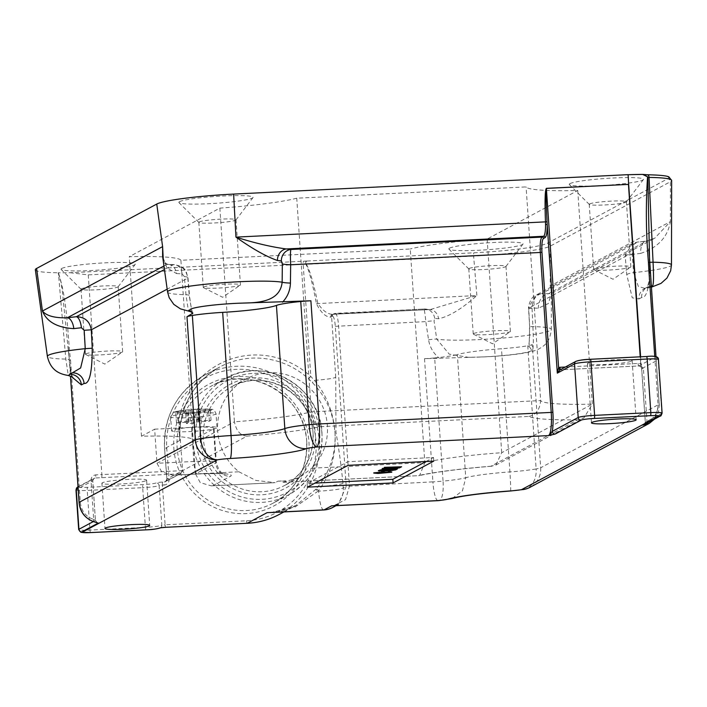 <?xml version="1.0" encoding="UTF-8"?>
<svg xmlns="http://www.w3.org/2000/svg" width="707" height="707" viewBox="0 0 707 707"><rect width="100%" height="100%" fill="white"/><g stroke="black" fill="none" stroke-linecap="round" stroke-linejoin="round"><path stroke-width="0.53" stroke-dasharray="3.54 2.65" d="M216.563 428.115A22.765 2.103 -3.9 0 1 192.136 431.456A22.765 2.103 -3.9 0 1 171.571 430.757A22.765 2.103 -3.9 0 1 171.995 430.307A22.765 2.103 -3.9 0 1 196.422 426.975A22.765 2.103 -3.9 0 1 216.996 427.664A22.765 2.103 -3.9 0 1 216.563 428.115M175.778 412.367L177.404 411.492L190.015 410.74L192.189 409.574L200.417 409.167L198.216 410.36L199.347 410.413L210.315 409.874L208.689 410.74L196.078 411.501L193.904 412.658L185.676 413.065L187.85 411.907L186.745 411.828L175.778 412.367L176.494 422.804L178.12 421.929L177.404 411.492M178.12 421.929L189.087 421.39L192.896 420.02L201.124 419.613L198.932 420.798L211.031 420.312L209.396 421.186L196.785 421.938L194.619 423.095L186.392 423.502L188.583 422.318L187.461 422.265L176.494 422.804M186.392 423.502L185.676 413.065M194.619 423.095L193.904 412.658M209.396 421.186L208.689 410.74M211.031 420.312L210.315 409.874M201.124 419.613L200.417 409.167M192.896 420.02L192.189 409.574M70.046 272.716L88.251 274.873L303.179 264.285A21.016 1.935 176.1 0 0 305.795 264.144C308.879 269.553 312.423 282.72 316.444 303.657C320.801 312.503 325.529 317.001 330.629 317.151A2.801 2.598 -107.2 0 1 333.05 314.279C327.942 314.535 322.869 310.894 317.832 303.356C313.572 282.95 309.754 269.933 306.37 264.303A2.801 0.557 87.2 0 1 306.352 264.109A2.801 0.557 87.2 0 1 306.705 261.033L305.804 261.086A18.214 1.679 -3.9 0 1 303.533 261.21L70.046 272.716A65.565 6.045 -3.9 0 1 58.389 272.769L65.813 359.085L68.287 375.47M178.774 419.719L179.79 440.443A79.016 77.09 -118.2 0 1 219.806 366.986A79.016 77.09 -118.2 0 1 308.464 378.828L312.326 382.522C325.83 396.477 333.377 413.153 334.968 432.56C336.037 451.976 330.814 469.43 319.308 484.905L315.976 489.014A2.801 0.574 40.7 0 1 318.61 490.578L321.614 486.354C342.091 454.769 339.157 409.795 314.385 380.339L310.824 376.486A81.818 79.82 61.8 0 0 231.587 358.856A81.818 79.82 61.8 0 0 178.774 419.719L182.662 470.597A2.801 2.731 -118.2 0 1 182.662 470.623L180.93 473.398L164.377 481.971L162.751 482.05A5.603 0.513 -3.9 0 0 156.185 482.908A11.206 1.034 -3.9 0 1 143.044 484.604L87.597 487.335A11.206 1.034 -3.9 0 1 78.795 486.716L95.136 477.959L94.049 478.25L92.732 480.795L78.132 488.625M625.165 255.589A11.206 1.608 -0.4 0 1 632.191 254.343A60.731 5.603 176.1 0 0 640.639 253.406A14.007 6.77 -96.8 0 1 645.88 241.131L637.016 242.121L632.12 243.632L625.165 255.589L626.738 274.643L632.252 297.815L638.96 298.964A11.206 10.932 -118.2 0 1 649.167 287.281L645.314 288.465L638.368 286.512L633.622 272.628L632.191 254.343C632.164 246.469 633.993 242.395 637.661 242.13L541.774 293.511A74.712 6.893 -3.9 0 1 548.411 293.75L551.672 293.467L550.214 286.017L551.38 293.529L548.411 303.515L538.336 308.234A60.731 5.603 176.1 0 0 532.026 308.022A11.206 0.76 0.5 0 1 528.474 307.439C529.835 300.484 532.336 296.383 535.986 295.146L541.774 293.511C535.659 295.093 532.406 299.936 532.026 308.022L532.892 326.616C533.75 343.929 533.352 351.803 531.717 350.23L529.119 346.28L532.283 344.583A21.016 1.935 -3.9 0 1 527.749 345.767L536.145 468.944A36.428 3.358 -3.9 0 1 509.906 471.914A50.436 4.649 176.1 0 0 465.745 477.729L457.349 354.552A50.436 4.649 -3.9 0 1 501.502 348.737A36.428 3.358 176.1 0 0 527.749 345.767M146.199 480.627A22.421 2.068 176.1 0 0 146.623 480.177A22.421 2.068 176.1 0 0 126.367 479.496A22.421 2.068 176.1 0 0 102.321 482.784A22.421 2.068 176.1 0 0 101.896 483.226A22.421 2.068 176.1 0 0 122.152 483.906A22.421 2.068 176.1 0 0 146.199 480.627M449.537 248.175A37.197 3.429 -3.9 0 1 490.932 242.634A37.197 3.429 -3.9 0 1 522.95 244.136A37.197 3.429 -3.9 0 1 522.349 244.587A37.197 3.429 -3.9 0 1 483.933 249.951A37.197 3.429 -3.9 0 1 448.972 249.173A37.197 3.429 -3.9 0 1 449.537 248.175M469.148 268.492A18.629 1.714 -3.9 0 1 489.138 265.761A18.629 1.714 -3.9 0 1 505.973 266.327A18.629 1.714 -3.9 0 1 505.929 266.468A18.629 1.714 -3.9 0 1 505.629 266.698A18.629 1.714 -3.9 0 1 486.381 269.385A18.629 1.714 -3.9 0 1 468.865 268.996A18.629 1.714 -3.9 0 1 468.794 268.863A18.629 1.714 -3.9 0 1 469.148 268.492M473.584 333.571A18.629 1.714 -3.9 0 1 493.574 330.841A18.629 1.714 -3.9 0 1 510.41 331.406A18.629 1.714 -3.9 0 1 510.207 331.68A18.629 1.714 -3.9 0 1 510.065 331.777A18.629 1.714 -3.9 0 1 491.506 334.411A18.629 1.714 -3.9 0 1 473.469 334.19A18.629 1.714 -3.9 0 1 473.23 333.943A18.629 1.714 -3.9 0 1 473.584 333.571M61.756 268.474A37.197 3.429 -3.9 0 1 103.151 262.933A37.197 3.429 -3.9 0 1 135.178 264.427A37.197 3.429 -3.9 0 1 134.577 264.886A37.197 3.429 -3.9 0 1 96.152 270.242A37.197 3.429 -3.9 0 1 61.191 269.473A37.197 3.429 -3.9 0 1 61.756 268.474M81.376 288.792A18.629 1.714 -3.9 0 1 101.366 286.061A18.629 1.714 -3.9 0 1 118.202 286.627A18.629 1.714 -3.9 0 1 118.149 286.768A18.629 1.714 -3.9 0 1 117.848 286.989A18.629 1.714 -3.9 0 1 98.609 289.676A18.629 1.714 -3.9 0 1 81.093 289.296A18.629 1.714 -3.9 0 1 81.022 289.163A18.629 1.714 -3.9 0 1 81.376 288.792M85.812 353.871A18.629 1.714 -3.9 0 1 105.803 351.14A18.629 1.714 -3.9 0 1 122.638 351.706A18.629 1.714 -3.9 0 1 122.435 351.98A18.629 1.714 -3.9 0 1 122.284 352.068A18.629 1.714 -3.9 0 1 103.735 354.711A18.629 1.714 -3.9 0 1 85.697 354.49A18.629 1.714 -3.9 0 1 85.459 354.234A18.629 1.714 -3.9 0 1 85.812 353.871M179.569 201.645A37.197 3.429 -3.9 0 1 220.964 196.113A37.197 3.429 -3.9 0 1 252.982 197.607A37.197 3.429 -3.9 0 1 252.381 198.057A37.197 3.429 -3.9 0 1 213.965 203.422A37.197 3.429 -3.9 0 1 179.004 202.653A37.197 3.429 -3.9 0 1 179.569 201.645M199.188 221.971A18.629 1.714 -3.9 0 1 219.179 219.232A18.629 1.714 -3.9 0 1 236.014 219.806A18.629 1.714 -3.9 0 1 235.961 219.948A18.629 1.714 -3.9 0 1 235.661 220.169A18.629 1.714 -3.9 0 1 216.413 222.855A18.629 1.714 -3.9 0 1 198.906 222.466A18.629 1.714 -3.9 0 1 198.835 222.334A18.629 1.714 -3.9 0 1 199.188 221.971M203.625 287.051A18.629 1.714 -3.9 0 1 223.615 284.311A18.629 1.714 -3.9 0 1 240.451 284.877A18.629 1.714 -3.9 0 1 240.247 285.16A18.629 1.714 -3.9 0 1 240.097 285.248A18.629 1.714 -3.9 0 1 221.538 287.89A18.629 1.714 -3.9 0 1 203.51 287.661A18.629 1.714 -3.9 0 1 203.271 287.413A18.629 1.714 -3.9 0 1 203.625 287.051M569.975 183.626A37.197 3.429 -3.9 0 1 611.369 178.093A37.197 3.429 -3.9 0 1 643.388 179.587A37.197 3.429 -3.9 0 1 642.787 180.038A37.197 3.429 -3.9 0 1 604.37 185.402A37.197 3.429 -3.9 0 1 569.409 184.633A37.197 3.429 -3.9 0 1 569.975 183.626M589.585 203.943A18.629 1.714 -3.9 0 1 609.575 201.212A18.629 1.714 -3.9 0 1 626.411 201.778A18.629 1.714 -3.9 0 1 626.367 201.919A18.629 1.714 -3.9 0 1 626.066 202.149A18.629 1.714 -3.9 0 1 606.818 204.836A18.629 1.714 -3.9 0 1 589.302 204.447A18.629 1.714 -3.9 0 1 589.231 204.314A18.629 1.714 -3.9 0 1 589.585 203.943M594.021 269.022A18.629 1.714 -3.9 0 1 614.012 266.292A18.629 1.714 -3.9 0 1 630.856 266.857A18.629 1.714 -3.9 0 1 630.644 267.14A18.629 1.714 -3.9 0 1 630.503 267.228A18.629 1.714 -3.9 0 1 611.944 269.871A18.629 1.714 -3.9 0 1 593.907 269.641A18.629 1.714 -3.9 0 1 593.668 269.394A18.629 1.714 -3.9 0 1 594.021 269.022M487.141 239.063L501.705 452.71A88.711 8.184 -3.9 0 0 424.827 462.625L419.587 475.546L419.004 475.625L282.915 482.262L285.681 480.787A56.039 54.669 -118.2 0 1 277.931 481.167L275.156 482.651L211.296 485.859L200.302 482.678L195.477 473.929L238.939 471.79A56.039 54.669 -118.2 0 1 217.685 431.076A56.039 54.669 -118.2 0 1 246.063 378.979A56.039 54.669 -118.2 0 1 327.385 425.676A56.039 54.669 -118.2 0 1 311.805 468.202L424.827 462.625L410.263 248.988L180.912 260.282A88.711 8.184 176.1 0 0 129.248 256.694L219.859 208.132A88.711 8.184 176.1 0 0 296.737 198.207L526.096 186.913A88.711 8.184 176.1 0 0 577.752 190.501L487.141 239.063A88.711 8.184 176.1 0 0 410.263 248.988M315.976 489.014A79.016 77.09 -118.2 0 1 315.472 489.598L295.694 505.62L272.089 512.513M176.538 273.565A60.917 5.621 176.1 0 0 182.088 273.795A11.206 8.007 -88.5 0 0 174.479 264.63L168.266 264.374C165.65 264.082 163.768 261.44 162.619 256.447L166.843 267.741L176.538 273.565A11.206 9.023 -86.7 0 0 168.266 264.374L168.266 264.374A11.206 9.023 -86.7 0 0 166.861 264.436L163.441 262.385M182.088 273.795L184.35 276.605L185.976 294.686L188.451 311.071M35.35 269.782A65.565 6.045 176.1 0 0 58.389 272.769C67.483 300.537 67.28 331.371 70.55 360.482L69.304 360.376L70.523 376.133M631.722 361.083A22.421 2.068 176.1 0 0 632.146 360.632A22.421 2.068 176.1 0 0 611.891 359.951A22.421 2.068 176.1 0 0 587.844 363.239A22.421 2.068 176.1 0 0 587.42 363.69A22.421 2.068 176.1 0 0 607.675 364.37A22.421 2.068 176.1 0 0 631.722 361.083M661.743 412.844L661.832 413.356L645.341 422.194L643.918 424.801M390.034 472.161L388.099 471.79M391.89 471.834L378.13 473.186L373.773 472.833M379.959 471.976L375.638 472.983M382.443 471.18L384.378 470.995L383.079 471.693L381.32 471.781M396.441 469.245L390.458 470.385L378.386 470.579M398.174 467.716L391.298 468.582L393.534 468.635M397.422 468.714L379.889 469.766M386.305 468.953L382.098 468.582M401.567 466.487L398.156 467.46M398.934 467.053L394.232 467L391.13 467.813M391.899 467.398L384.122 467.495M426.065 461.494L433.532 457.491L347.826 461.715L307.138 483.517L314.845 483.137M577.752 190.501L592.325 404.148L584.026 417.81L577.531 419.825L490.958 466.222L495.81 465.091L501.705 452.71L592.325 404.148A88.711 8.184 -3.9 0 1 540.661 400.56L311.301 411.854A88.711 8.184 -3.9 0 1 234.424 421.779L219.859 208.132M247.07 436.104C240.442 435.689 236.226 430.917 234.424 421.779L156.972 463.288L193.815 461.468A28.024 2.581 -3.9 0 1 216.351 462.475A28.024 2.581 -3.9 0 1 215.821 463.023L195.477 473.929L193.152 439.825A88.711 8.184 176.1 0 0 141.488 436.237L154.647 429.184L156.972 463.288L161.806 472.037L172.8 475.21L174.346 475.077L247.07 436.104A102.718 9.474 176.1 0 0 319.67 426.728L528.756 416.432A102.718 9.474 176.1 0 0 577.531 419.825M141.488 436.237L129.248 256.694M277.931 481.167L285.681 480.787M643.017 174.426L647.038 174.77A62.561 5.771 -3.9 0 1 667.47 178.889L547.306 243.288A62.561 5.771 -3.9 0 1 473.964 252.797L306.705 261.033M70.55 360.482L80.315 502.43C81.411 511.117 85.856 516.782 93.66 519.415L91.009 480.627C91.035 477.278 92.617 475.36 95.745 474.874A2.801 0.822 87.7 0 1 95.136 477.959A68.367 6.301 176.1 0 0 101.516 477.676L179.569 473.831M643.927 424.801A2.801 2.731 61.8 0 0 645.341 422.194L641.691 368.63A2.801 2.731 -118.2 0 0 640.922 366.871L640.162 366.261L640.904 364.061L641.019 365.784L643.414 368.807L641.019 365.784L641.09 366.862L642.309 368.108M645.341 422.194L647.002 421.522C654.408 418.526 658.067 412.702 657.996 404.068L654.753 356.549M640.639 253.406C657.881 247.671 667.788 237.066 670.386 221.618L654.673 238.268L646.596 241.122A74.712 6.893 -3.9 0 1 637.661 242.13M452.259 498.47L462.458 490.835L465.745 477.729A36.428 3.358 -3.9 0 1 443.059 481.122L434.664 357.945A21.016 1.935 -3.9 0 1 424.509 358.679L479.152 357.044L468.423 357.318L449.272 354.163L436.723 339.086L434.045 320.925L434.681 318.327A60.917 5.621 176.1 0 0 438.579 318.769C449.263 316.471 462.024 308.72 476.88 295.526L430.28 309.551L428.327 309.586A11.206 9.589 94.9 0 1 430.042 309.551L430.042 309.551A11.206 9.589 94.9 0 1 438.579 318.769M472.621 357.265L468.423 357.318C494.971 357.15 531.867 353.871 539.494 348.569C544.805 345.52 550.046 341.622 551.31 329.356A59.432 5.479 -3.9 0 0 532.892 326.616L529.437 326.705C529.782 338.75 529.561 339.307 528.597 346.801L529.119 346.28L529.667 326.669L528.686 307.298L535.986 295.155L632.12 243.632L637.025 242.121M434.664 357.945A36.428 3.358 176.1 0 0 457.349 354.552M638.96 298.964L641.673 297.506C646.269 298.133 649.044 288.81 650.007 269.508L659.198 404.245L654.558 419.101M333.483 505.814L345.529 499.646L349.497 485.965L338.582 325.909A14.007 2.793 -92.8 0 0 335.18 313.369L423.714 309.065L334.164 313.846A23.817 2.201 -3.9 0 1 333.05 314.279L428.327 309.586A72.096 6.646 -3.9 0 1 423.714 309.065C424.324 309.03 425.022 313.21 425.817 321.605L428.548 339.775C429.794 347.093 433.276 353.155 438.994 357.963M71.831 376.911L69.931 367.507L70.461 376.106M191.968 312.388L189.317 296.189L187.779 278.107C186.348 269.676 181.566 265.205 173.427 264.701A72.096 6.646 -3.9 0 1 166.861 264.436L163.944 265.991M335.737 377.335L331.61 316.763L332.37 316.356A11.206 2.236 87.2 0 1 335.295 326.334L346.209 486.389L343.284 487.963L342.966 483.349C341.127 465.171 338.794 448.15 335.958 432.286L335.737 377.335A21.016 1.935 -3.9 0 1 314.385 380.339L312.326 382.522M628.125 174.717L628.62 183.944L627.984 174.717A65.548 6.045 -3.9 0 1 628.125 174.717A65.565 6.045 176.1 0 0 628.002 174.735L628.594 183.325M319.67 426.728C315.64 425.976 312.848 421.019 311.301 411.854L296.737 198.207M154.647 429.184L191.491 427.373A28.024 2.581 -3.9 0 1 214.027 428.371A28.024 2.581 -3.9 0 1 213.496 428.928L193.152 439.825L180.912 260.282M528.756 416.432C535.818 415.133 539.786 409.839 540.661 400.56L526.096 186.913M282.915 482.262L299.635 477.437L311.805 468.202M238.939 471.79L255.863 480.433L275.156 482.651M90.629 532.592A2.801 0.557 -92.8 0 1 89.948 530.082L87.244 490.411L142.69 487.68L145.395 527.351L89.948 530.082A14.007 1.29 -3.9 0 1 79.043 529.835L78.945 529.278M428.548 339.775A11.206 0.848 -8.6 0 1 436.723 339.086A59.432 5.479 -3.9 0 0 497.189 338.485A59.432 5.479 -3.9 0 0 550.187 330.496A59.432 5.479 -3.9 0 0 551.31 329.356L551.38 293.538L654.664 238.268L645.88 241.131A14.007 6.77 -96.8 0 1 646.596 241.122L548.411 293.75A14.007 11.012 -87.1 0 0 538.336 308.234M333.05 314.279L430.271 309.551M347.826 461.715L348.074 465.33M433.532 457.491L433.771 461.114M307.138 483.517L307.386 487.141M393.967 469.793L388.62 470.19M386.084 470.305L387.127 469.846L380.755 470.164L380.26 470.721M270.772 512.575L295.128 506.946L318.079 491.179A81.818 79.82 61.8 0 0 318.61 490.578L318.079 491.179A2.801 0.574 41.3 0 0 315.472 489.598M424.509 358.679L432.905 481.856L346.209 486.389L338.246 504.498L336.011 505.691M342.966 483.349A21.016 1.935 -3.9 0 1 321.614 486.354L319.308 484.905M641.673 297.506A11.206 10.932 -118.2 0 1 647.347 287.086L644.634 288.544A11.206 10.932 -118.2 0 1 644.634 288.536L651.271 287.219M532.035 308.225L528.491 308.305L625.2 256.561A11.206 1.927 -4.9 0 1 632.199 254.538M626.738 274.643A11.206 1.935 -4.9 0 1 633.622 272.628A59.432 5.479 -3.9 0 0 671.473 264.957M649.035 251.277L649.609 262.306C649.972 269.093 649.715 275.615 648.849 281.881L647.365 287.316L647.93 286.759L647.347 287.086A11.206 10.932 -118.2 0 1 651.182 285.884M529.667 326.669L528.474 307.439A11.206 0.76 0.5 0 1 528.686 307.298M423.714 309.065A11.206 10.296 98.5 0 1 426.127 309.118L426.127 309.118A11.206 10.296 98.5 0 1 434.681 318.327M335.295 326.334L425.817 321.605A11.206 0.848 -8.5 0 1 434.045 320.925M58.089 272.858L60.837 281.519L62.313 290.771L69.313 360.358A11.206 1.935 175.1 0 0 69.348 360.181A11.206 1.935 175.1 0 0 65.813 359.085A59.432 5.479 -3.9 0 1 47.396 356.416M184.35 276.605A11.206 1.927 -4.9 0 1 187.974 277.701C185.428 270.569 187.682 268.253 174.479 264.63L174.479 264.63A11.206 8.007 -88.5 0 0 173.427 264.701L164.431 269.517M167.568 292.018A59.432 5.479 -3.9 0 0 185.976 294.686A11.206 1.935 -4.9 0 1 189.511 295.782L187.974 277.701A11.206 1.927 -4.9 0 1 187.779 278.107L167.161 289.154M192.887 313.121C191.977 312.22 190.855 306.44 189.511 295.782A11.206 1.935 -4.9 0 1 189.317 296.189M646.445 356.522A11.206 1.034 -3.9 0 1 655.248 357.15L638.836 365.943L560.678 369.788A2.801 2.731 61.8 0 0 559.997 369.911L559.979 369.92A2.801 0.61 72.4 0 1 559.891 369.92M79.043 529.835A2.801 2.722 -71.5 0 0 80.872 532.256M93.872 521.793A2.801 0.91 -73.2 0 1 93.66 519.415L95.436 520.44L92.732 480.795L94.049 478.25L78.009 486.84M91.009 480.627L92.785 480.742L95.436 520.44A2.801 2.731 61.8 0 0 96.523 522.5M71.133 367.693L69.878 367.56L68.199 346.677M640.233 366.244A2.801 2.731 61.8 0 0 638.836 365.943A2.801 0.557 87.2 0 1 638.792 365.952L640.162 366.261L641.638 368.692L658.182 359.801L661.832 413.356A2.801 2.731 61.8 0 1 660.409 415.963M565.273 367.039L638.112 363.451A5.603 5.47 -118.2 0 1 640.692 363.955L640.904 364.061M559.997 369.911A2.801 0.61 72.4 0 1 559.979 369.92L560.624 369.805A2.801 0.557 87.2 0 1 560.421 369.637M308.464 378.828L310.824 376.486L303.179 264.285A2.801 0.557 87.2 0 1 303.533 261.21M316.444 303.657L476.88 295.526L473.628 256.067A65.353 6.027 176.1 0 0 550.24 246.133L670.413 181.734A65.353 6.027 176.1 0 0 671.65 180.479M305.804 261.086L305.795 264.144L306.37 264.303L473.628 256.067A2.801 0.557 87.2 0 1 473.61 255.872A2.801 0.557 87.2 0 1 473.964 252.797M330.629 317.151A21.016 1.935 176.1 0 0 331.61 316.763A2.801 2.731 -118.2 0 1 333.032 314.164L332.467 314.376M647.365 422.954A2.801 1.069 -110.8 0 0 647.002 421.522L643.414 368.807L641.638 368.692L645.288 422.247M171.05 416.396A22.765 2.103 176.1 0 0 170.617 416.847A22.765 2.103 176.1 0 0 191.19 417.537A22.765 2.103 176.1 0 0 215.617 414.196A22.765 2.103 176.1 0 0 216.05 413.745A22.765 2.103 176.1 0 0 195.477 413.056A22.765 2.103 176.1 0 0 171.05 416.396M211.216 410.228A18.568 1.714 -3.9 0 1 189.449 413.047A18.568 1.714 -3.9 0 1 174.876 412.013A18.568 1.714 -3.9 0 1 196.643 409.194A18.568 1.714 -3.9 0 1 211.216 410.228M187.461 422.265L186.745 411.828M188.557 422.344L187.85 411.907M196.785 421.938L196.078 411.501M198.428 421.726L197.721 411.288M200.054 420.851L199.347 410.413M198.959 420.771L198.243 410.334M190.731 421.178L190.015 410.74M189.087 421.39L188.38 410.953M547.306 243.288A2.801 2.731 61.8 0 1 550.24 246.133L550.214 286.017L670.386 221.618L670.413 181.734A2.801 2.731 61.8 0 0 667.47 178.889M279.265 514.422A79.016 77.09 61.8 0 0 319.281 440.965A79.016 77.09 61.8 0 0 204.615 375.125A79.016 77.09 61.8 0 0 164.598 448.583L166.932 479.028A2.801 2.731 -118.2 0 1 164.377 481.971A2.801 0.557 87.2 0 0 164.024 485.046A5.603 5.47 61.8 0 0 169.123 479.16L166.799 448.733A76.215 74.359 -118.2 0 1 236.244 369.346A76.215 74.359 -118.2 0 1 315.994 441.389A76.215 74.359 -118.2 0 1 246.557 520.776L165.111 524.797L162.407 485.126L164.024 485.046M306.732 441.583A66.202 64.584 -118.2 0 1 273.211 503.119A66.202 64.584 -118.2 0 1 177.148 447.964A66.202 64.584 -118.2 0 1 210.668 386.429A66.202 64.584 -118.2 0 1 306.732 441.583M173.86 448.388A69.003 67.315 61.8 0 0 246.071 513.609A69.003 67.315 61.8 0 0 308.932 441.742A69.003 67.315 61.8 0 0 236.721 376.522A69.003 67.315 61.8 0 0 173.86 448.388M321.924 433.444A66.202 64.584 61.8 0 0 225.86 378.289A66.202 64.584 61.8 0 0 192.339 439.825A66.202 64.584 61.8 0 0 288.403 494.98A66.202 64.584 61.8 0 0 321.924 433.444M195.627 439.401A63.4 61.845 -118.2 0 1 253.38 373.367A63.4 61.845 -118.2 0 1 319.723 433.285A63.4 61.845 -118.2 0 1 261.97 499.319A63.4 61.845 -118.2 0 1 195.627 439.401M200.081 439.18A58.84 57.408 61.8 0 0 261.661 494.803A58.84 57.408 61.8 0 0 315.26 433.506A58.84 57.408 61.8 0 0 253.689 377.883A58.84 57.408 61.8 0 0 200.081 439.18M313.068 433.347A56.039 54.669 -118.2 0 1 284.682 485.444A56.039 54.669 -118.2 0 1 203.369 438.755A56.039 54.669 -118.2 0 1 231.746 386.658A56.039 54.669 -118.2 0 1 313.068 433.347M247.185 523.277A2.801 0.557 87.2 0 1 246.557 520.776M179.79 440.443L164.598 448.583L166.799 448.733M479.152 357.044A38.47 3.544 176.1 0 0 530.992 350.928A38.47 3.544 176.1 0 0 531.717 350.23M640.692 363.955L640.206 356.823M88.251 274.873L101.87 474.6A65.565 6.045 -3.9 0 1 95.745 474.874M182.662 470.623L101.87 474.6A2.801 0.557 87.2 0 1 101.516 477.676M655.248 357.15A2.801 2.731 -118.2 0 1 658.182 359.801A14.007 1.29 176.1 0 0 658.447 359.518M212.851 485.718L230.482 476.271A42.031 3.88 176.1 0 0 197.483 473.937L174.346 475.077M490.958 466.222A102.718 9.474 176.1 0 0 418.358 475.59M640.604 356.805L641.222 365.952M651.2 286.194L649.167 287.281A38.47 3.544 176.1 0 0 651.227 286.485M656.016 356.779L659.198 404.245L540.678 467.76L532.283 344.583M510.507 490.994A21.016 0.76 -94.1 0 0 509.906 471.914L501.502 348.737M169.123 479.16L166.932 479.028L182.662 470.597M93.271 521.598L95.436 520.44M146.022 529.843A2.801 0.557 -92.8 0 1 145.395 527.351A14.007 1.29 -3.9 0 0 161.823 525.221L159.119 485.55A14.007 1.29 176.1 0 1 142.69 487.68A2.801 0.557 -92.8 0 1 143.044 484.604M75.976 489.916A14.007 1.29 176.1 0 0 87.244 490.411A2.801 0.557 -92.8 0 1 87.597 487.335M334.164 313.846A2.801 2.731 -118.2 0 0 333.032 314.164L335.18 313.369A14.007 2.793 -92.8 0 0 334.924 313.44A2.801 2.731 -118.2 0 0 332.37 316.356M191.491 427.373L193.815 461.468A14.007 2.793 -92.8 0 0 197.218 474.008A14.007 2.793 -92.8 0 0 197.483 473.937M213.496 428.928L215.821 463.023A14.007 13.672 61.8 0 0 230.482 476.271M638.112 363.451A2.801 0.557 87.2 0 0 638.792 365.952L560.624 369.805A2.801 0.557 87.2 0 0 560.678 369.788L577.089 361.003A2.801 2.731 61.8 0 0 575.949 361.312M523.79 489.465A21.016 15.925 -100.1 0 0 536.145 468.944A21.016 1.935 176.1 0 0 540.678 467.76A21.016 20.503 -118.2 0 1 530.038 487.3M438.013 500.662A21.016 4.189 -92.8 0 1 432.905 481.856A21.016 1.935 176.1 0 0 443.059 481.122A21.016 5.948 -95.5 0 1 438.976 500.591M323.744 509.968A21.016 4.189 87.2 0 1 318.645 491.153A21.016 1.935 -3.9 0 0 343.284 487.963A21.016 20.503 -118.2 0 1 332.644 507.493M165.738 527.289A2.801 0.557 87.2 0 1 165.111 524.797L161.823 525.221A2.801 2.731 -118.2 0 1 160.215 527.917L160.171 527.926M162.751 482.05A2.801 0.557 87.2 0 0 162.407 485.126L159.119 485.55A2.801 2.731 -118.2 0 0 156.185 482.908M78.795 486.716A2.801 2.731 61.8 0 0 77.664 487.026M80.315 502.43L79.122 502.35M654.576 419.083L657.704 413.94L658.906 409.919L659.251 404.192L657.996 404.068M171.571 430.757L170.617 416.847L173.18 412.481C176.936 410.811 186.056 409.653 200.532 409.026C214.548 409.919 213.019 407.524 216.05 413.745L216.996 427.664M188.583 422.318L187.876 411.872M198.932 420.798L198.216 410.36M180.93 473.398L165.509 481.661L166.879 479.081L164.545 448.645C163.653 415.981 177.006 391.475 204.615 375.125L219.806 366.986C193.064 382.699 179.702 406.384 179.719 438.04M273.211 503.119C296.26 489.483 307.421 468.988 306.679 441.636C305.468 395.354 249.598 363.283 210.668 386.429L225.86 378.289C264.939 355.1 320.775 387.162 321.977 433.382C322.719 460.752 311.531 481.281 288.403 494.98L273.211 503.119M299.635 477.437L284.682 485.444C304.196 473.911 313.634 456.563 313.015 433.409C311.99 394.214 264.683 367.074 231.746 386.658L246.063 378.979M146.623 480.177L149.707 525.416M505.929 266.468L522.95 244.136M510.41 331.406L505.973 266.327M473.469 334.19L492.585 343.796L510.207 331.68M118.149 286.768L135.178 264.427M122.638 351.706L118.202 286.627M85.697 354.49L104.804 364.096L122.435 351.98M235.961 219.948L252.982 197.607M240.451 284.877L236.014 219.806M203.51 287.661L222.617 297.267L240.247 285.16M626.367 201.919L643.388 179.587M630.856 266.857L626.411 201.778M593.907 269.641L613.022 279.247L630.644 267.14M283.922 511.93L295.694 505.611M632.146 360.632L636.185 419.79M587.42 363.69L591.45 422.839M593.668 269.394L589.231 204.314M589.302 204.447L569.409 184.633M203.271 287.413L198.835 222.334M198.906 222.466L179.004 202.653M85.459 354.234L81.022 289.163M81.093 289.296L61.191 269.473M473.23 333.943L468.794 268.863M468.865 268.996L448.972 249.173M101.896 483.226L104.981 528.465M214.027 428.371L216.351 462.475C220.027 476.111 224.685 472.594 225.294 474.167C222.254 473.487 212.895 473.434 197.218 474.008L172.8 475.21M423.802 308.994L430.28 309.551M72.989 378.042C72.45 376.866 70.806 374.348 69.348 360.181L68.181 346.536M283.427 482.307L419.004 475.625M492.054 466.187C459.957 468.865 435.804 471.984 419.587 475.546M495.81 465.091L584.026 417.81M211.296 485.859L274.122 482.757M97.045 522.641L95.489 520.379M296.153 505.372C293.449 507.184 282.314 512.124 270.56 512.584M338.246 504.489C331.556 506.928 334.985 505.275 333.324 505.823L333.324 505.823"/><path stroke-width="1.06" d="M163.944 265.991L67.324 317.779A72.096 6.646 -3.9 0 1 76.321 316.736C84.884 317.01 89.877 321.367 91.291 329.815L92.237 348.215C92.202 372.368 89.489 384.113 84.08 383.45A11.206 10.932 61.8 0 0 72.353 372.863L80.642 367.958L85.247 348.666L84.177 330.284L81.402 327.756A60.917 5.621 176.1 0 0 73.802 328.631C57.223 327.668 46.777 321.8 42.447 311.027C46.485 315.905 54.775 318.15 67.324 317.779A11.206 5.718 -97 0 1 73.802 328.631M149.283 525.858A22.421 2.068 176.1 0 0 149.707 525.416A22.421 2.068 176.1 0 0 129.452 524.735A22.421 2.068 176.1 0 0 105.405 528.023A22.421 2.068 176.1 0 0 104.981 528.465A22.421 2.068 176.1 0 0 125.236 529.145A22.421 2.068 176.1 0 0 149.283 525.858M272.089 512.513L323.744 509.968A21.016 21.016 0 0 0 332.644 507.493A21.016 20.503 -118.2 0 1 324.133 509.853L331.68 505.814L438.013 500.662A21.016 4.189 -92.8 0 0 438.402 500.556A15.413 1.423 176.1 0 0 447.955 499.133A71.451 6.593 -3.9 0 1 510.427 490.914A15.413 1.423 176.1 0 0 521.536 489.651L659.207 415.875A2.801 2.722 -71.5 0 0 661.743 412.844L661.832 413.356M163.441 262.385L162.61 246.628L162.619 256.447L167.568 292.018A59.432 5.479 -3.9 0 1 168.69 290.807A59.432 5.479 -3.9 0 1 221.689 282.818A59.432 5.479 -3.9 0 1 282.146 282.217L282.34 263.897L281.324 260.927A60.917 5.621 176.1 0 0 277.427 260.494C266.327 256.632 252.496 248.846 235.952 237.119C254.502 243.022 271.276 246.964 286.264 248.952A11.206 9.589 -85.1 0 0 277.427 260.494M628.594 183.325L628.108 174.656L233.619 194.089A65.565 6.045 176.1 0 0 156.751 204.049L36.587 268.448A65.565 6.045 176.1 0 0 35.35 269.782L47.396 356.416A59.432 5.479 -3.9 0 1 48.518 355.206A59.432 5.479 -3.9 0 1 85.247 348.666L92.237 348.215M635.752 420.232A22.421 2.068 176.1 0 0 636.185 419.79A22.421 2.068 176.1 0 0 615.93 419.11A22.421 2.068 176.1 0 0 591.874 422.397A22.421 2.068 176.1 0 0 591.45 422.839A22.421 2.068 176.1 0 0 611.705 423.52A22.421 2.068 176.1 0 0 635.752 420.232M628.638 183.944L628.638 184.412L546.37 188.318C545.009 190.059 544.717 201.248 545.477 221.874L545.53 224.481L547.191 224.623L547.059 221.786L235.952 237.119L233.619 194.089M388.116 472.064L391.802 472.232L378.148 473.469L373.791 473.107L379.977 472.258L375.55 473.027L378.307 473.31L390.043 472.32L388.116 472.064L388.399 471.622L391.784 471.949M373.773 472.833L379.977 472.258M375.523 472.753L390.025 472.037M381.338 472.064L384.396 471.277L381.338 472.064L382.443 471.18M378.386 470.579L396.441 469.245L395.796 469.872L390.476 470.659L382.187 471.198L378.404 470.853L379.323 470.367L396.459 469.519M382.116 468.865L399.57 467.857L391.316 468.865L397.087 469.183L389.751 469.024L379.906 470.049L388.541 468.997L382.116 468.865L382.452 468.396L390.087 468.555L398.174 467.716L398.934 467.053M393.534 468.635L397.44 468.988M379.906 470.049L386.305 468.953M391.148 468.087L392.491 467.362L384.148 467.778L384.431 467.336L401.585 466.77L399.941 467.654L398.182 467.742L399.526 467.018L391.148 468.087L391.899 467.398M314.845 483.137L392.836 479.302L426.065 461.494M651.182 285.884A11.206 10.932 -118.2 0 1 651.881 285.831C653.524 287.404 653.913 279.539 653.056 262.217A59.432 5.479 -3.9 0 1 671.473 264.957L671.65 180.479A65.353 6.027 176.1 0 0 649.061 177.43L653.056 262.217L649.645 262.315L650.007 269.508L648.805 269.323L648.407 262.111C646.012 233.398 645.721 204.959 647.55 176.803L642.636 174.426A65.565 6.045 176.1 0 0 628.125 174.726A65.548 6.045 -3.9 0 1 642.628 174.408L628.002 174.717M628.629 183.891L640.604 356.805M167.568 292.018L169.194 297.735L173.798 304.381L180.426 308.862L188.451 311.071L189.803 309.913L191.049 311.911L192.887 313.121L186.975 316.771A21.016 1.935 -3.9 0 1 192.348 315.446L200.744 438.623A36.428 3.358 -3.9 0 1 231.065 435.547A50.436 4.649 176.1 0 0 284.833 428.601A36.428 3.358 -3.9 0 1 309.145 424.686L300.749 301.509A21.016 1.935 -3.9 0 1 310.894 300.784L242.368 303.1C257.534 302.782 280.069 302.172 282.146 282.217A11.206 1.211 0.8 0 0 290.427 283.083C290.179 290.471 287.546 296.843 282.526 302.181M300.749 301.509A36.428 3.358 176.1 0 0 276.437 305.424A50.436 4.649 -3.9 0 1 222.67 312.37A36.428 3.358 176.1 0 0 192.348 315.446M84.08 383.45L81.367 384.908L71.831 376.911M192.401 313.864L191.968 312.388M654.558 419.101L649.194 423.44L642.937 425.101L659.428 416.264L659.207 415.875A11.206 1.034 176.1 0 0 650.475 415.681L594.26 418.447A11.206 1.034 176.1 0 0 581.119 420.152L555.225 434.027L548.579 435.592L552.291 431.385L578.185 417.501L574.535 363.919L557.31 373.146L558.592 367.543A5.603 5.47 -118.2 0 1 559.944 367.295L565.273 367.039M433.771 461.114L348.074 465.33L307.386 487.141L393.083 482.916L433.771 461.114M79.043 529.835L78.945 529.278L93.271 521.598M281.324 260.927A11.206 10.296 -81.5 0 1 290.877 249.474L542.075 237.101L543.612 236.271L286.264 248.952A72.096 6.646 -3.9 0 1 290.877 249.474C290.383 251.091 290.312 256.19 290.665 264.772A11.206 1.211 0.7 0 1 282.34 263.897M392.836 479.302L393.083 482.916M384.148 467.778L384.431 467.336M384.449 467.61L401.585 466.77M388.7 470.146L390.75 470.5L394.4 469.766L388.443 470.367M380.339 470.668L382.487 471.03L387.144 470.128L380.074 470.897M388.682 469.872L393.967 469.713M380.322 470.394L382.469 470.756L386.923 469.952M649.194 423.44L654.576 419.083M648.991 423.555L530.038 487.3A21.016 20.503 -118.2 0 1 521.536 489.651A21.016 15.925 -100.1 0 0 523.79 489.465L510.507 490.994C481.847 493.256 462.431 495.748 452.259 498.47L447.955 499.133M338.246 504.498L334.535 505.726M334.155 505.779L438.402 500.556A21.016 5.948 -95.5 0 0 438.976 500.591L452.1 498.515M70.523 376.133L79.122 502.244C80.245 512.089 85.211 518.602 94.022 521.801L98.22 523.092L81.729 531.929L81.95 532.38A11.206 1.034 176.1 0 0 90.682 532.574L146.128 529.843A11.206 1.034 176.1 0 0 159.269 528.138A5.603 0.513 -3.9 0 1 165.836 527.289L247.291 523.277A79.016 77.09 61.8 0 0 279.265 514.422C269.27 519.742 258.594 522.703 247.238 523.286A2.801 0.557 87.2 0 1 247.185 523.277M47.396 356.416C50.701 370.989 60.245 374.18 68.287 375.47L72.353 372.863A38.47 3.544 176.1 0 0 70.364 373.614A38.47 3.544 176.1 0 0 69.639 374.312A11.206 10.932 61.8 0 1 81.367 384.908M642.628 174.408L647.259 174.753A2.801 1.838 -89.3 0 1 649.061 177.43L647.851 177.377L649.565 260.874M164.431 269.517L76.321 316.736A11.206 4.313 -96.1 0 1 81.402 327.756M167.161 289.154L91.291 329.815L84.177 330.284M559.997 369.911L557.31 373.146L547.191 224.623A15.413 3.075 87.2 0 1 545.079 237.596L543.542 238.427A12.611 2.51 -92.8 0 0 541.951 252.258L552.865 412.322A22.421 4.472 87.2 0 1 552.291 431.385A2.801 2.731 -118.2 0 0 555.225 434.027M640.206 356.823L628.452 184.377L546.378 188.416C545.751 190.121 545.981 201.239 547.059 221.786M146.022 529.843A2.801 0.557 -92.8 0 0 146.075 529.852L90.629 532.592L80.872 532.256A2.801 2.722 -71.5 0 0 81.95 532.38L217.358 459.815A15.413 1.423 176.1 0 1 230.19 458.507A71.451 6.593 -3.9 0 0 306.37 448.671A15.413 1.423 176.1 0 1 316.648 447.018L548.579 435.592A21.016 4.189 -92.8 0 0 551.221 412.535L540.307 252.47L290.665 264.772L290.427 283.083M96.779 522.508L93.872 521.793A2.801 0.91 -73.2 0 0 94.022 521.801M559.891 369.92A2.801 0.61 72.4 0 1 558.592 367.543L546.37 188.318M643.67 174.523L647.55 176.803M647.002 424.439A2.801 1.069 -110.8 0 0 647.365 422.954M628.62 183.944L628.125 174.664L628.62 183.944M323.744 509.968A21.016 4.189 87.2 0 0 324.133 509.853L267.096 512.663L247.291 523.277A2.801 0.557 87.2 0 1 247.238 523.286L165.792 527.298A2.801 0.557 87.2 0 1 165.738 527.289M156.751 204.049L162.61 246.628L42.447 311.027L36.587 268.448M590.955 361.79L594.614 415.371L650.829 412.605L647.179 359.023L590.955 361.79A14.007 1.29 176.1 0 0 574.535 363.919A2.801 2.731 61.8 0 1 575.949 361.312C579.811 360.102 584.583 359.421 590.274 359.28A2.801 0.557 87.2 0 1 590.955 361.79M650.475 415.681A2.801 0.557 -92.8 0 0 650.829 412.605A14.007 1.29 -3.9 0 1 661.743 412.844M590.327 359.289L646.445 356.522A2.801 0.557 87.2 0 1 646.498 356.514C654.788 355.586 658.774 356.593 658.447 359.518A14.007 1.29 176.1 0 0 647.179 359.023A2.801 0.557 87.2 0 0 646.498 356.514L590.274 359.28A2.801 0.557 87.2 0 0 590.221 359.297A11.206 1.034 -3.9 0 0 577.089 361.003M581.119 420.152A2.801 2.731 -118.2 0 1 578.185 417.501A14.007 1.29 -3.9 0 1 594.614 415.371A2.801 0.557 -92.8 0 1 594.26 418.447M654.753 356.549L648.805 269.323M651.227 286.485A38.47 3.544 176.1 0 0 651.881 285.831L651.2 286.194M242.368 303.1A38.47 3.544 176.1 0 0 189.803 309.913M79.122 502.35L195.371 439.948L186.975 316.771M310.894 300.784L319.299 423.953L552.865 412.322M306.37 448.671A21.016 20.026 69.1 0 1 284.833 428.601L276.437 305.424M230.19 458.507A21.016 2.421 86.7 0 0 231.065 435.547L222.67 312.37M78.132 488.625L76.241 489.633L78.945 529.278A2.801 2.731 61.8 0 0 81.729 531.929M75.976 489.916L77.664 487.026A2.801 2.731 61.8 0 0 76.241 489.633A14.007 1.29 176.1 0 0 75.976 489.916L78.68 529.57L80.872 532.256M545.079 237.596A1.405 1.37 61.8 0 0 543.612 236.271A14.007 2.793 -92.8 0 0 545.53 224.481M541.951 252.258L540.307 252.47A14.007 2.793 87.2 0 1 542.075 237.101A1.405 1.37 61.8 0 1 543.542 238.427M195.371 439.948A21.016 20.503 61.8 0 0 217.358 459.815A21.016 15.068 80.6 0 1 200.744 438.623A21.016 1.935 176.1 0 0 195.371 439.948M309.145 424.686A21.016 5.948 84.5 0 0 316.648 447.018A21.016 4.189 87.2 0 0 319.299 423.953A21.016 1.935 176.1 0 0 309.145 424.686M165.836 527.289A2.801 0.557 87.2 0 1 165.792 527.298L160.401 527.82C156.547 529.039 151.775 529.711 146.075 529.852A2.801 0.557 -92.8 0 0 146.128 529.843M160.215 527.917A2.801 2.731 -118.2 0 1 159.269 528.138M96.523 522.5A2.801 2.731 61.8 0 0 98.22 523.092M560.421 369.637A2.801 0.557 87.2 0 1 559.944 367.295M671.65 180.479L668.955 176.936C668.159 176.573 666.303 175.177 647.259 174.753A2.801 1.838 -89.3 0 0 647.038 174.77M649.645 262.288L648.407 262.111M642.937 425.101A2.801 2.731 61.8 0 0 643.918 424.801A2.801 2.731 61.8 0 0 643.927 424.801L643.918 424.801M659.428 416.264A2.801 2.731 61.8 0 0 660.409 415.963L643.927 424.801M279.265 514.422L283.922 511.93M658.447 359.518L662.097 413.091C661.257 415.469 660.692 416.423 660.409 415.963M523.79 489.465A21.016 21.016 0 0 0 530.038 487.3M438.013 500.662A21.016 21.016 0 0 0 438.976 500.591M336.011 505.691L332.644 507.493M671.473 264.957L670.643 270.834L666.975 278.045L661.018 283.383L651.271 287.219M649.035 251.277L648.911 248.891M68.287 375.47C71.761 376.734 73.325 377.591 72.989 378.042L72.989 378.033M188.451 311.071L191.049 311.911M559.979 369.92L575.949 361.312M93.872 521.793C84.831 518.275 79.9 511.771 79.069 502.306L70.461 376.106M271.02 512.557L270.56 512.584M648.92 248.988L656.016 356.779"/></g></svg>
